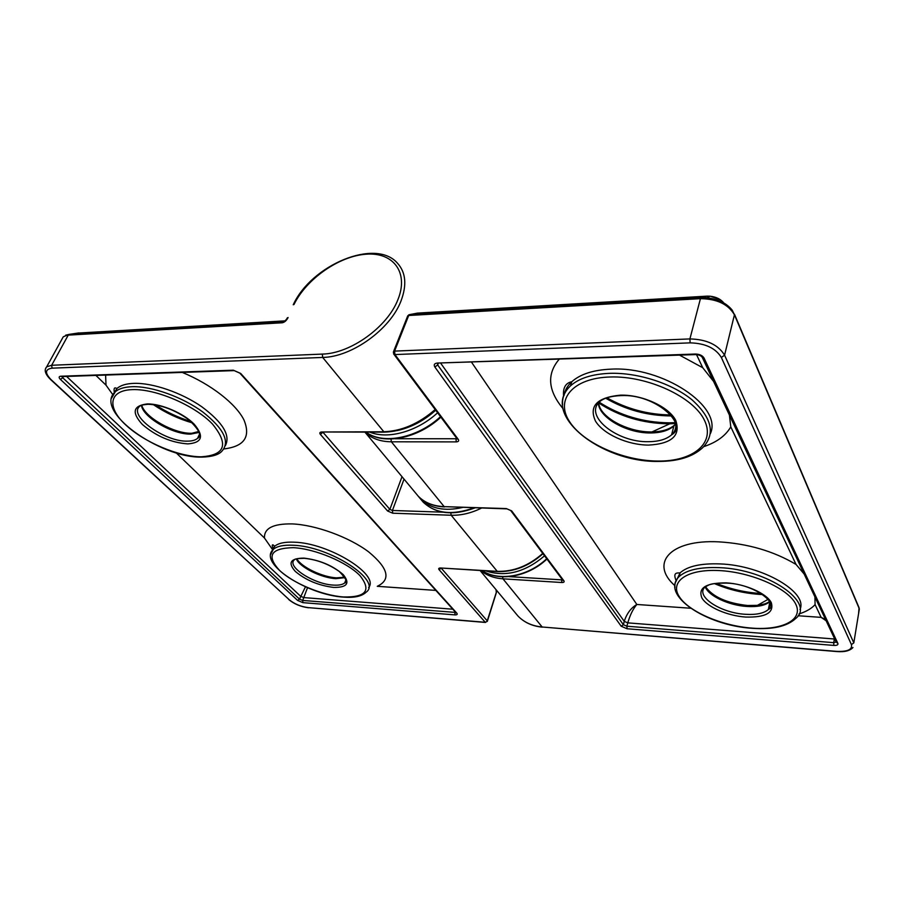 <?xml version="1.0" encoding="UTF-8"?>
<svg xmlns="http://www.w3.org/2000/svg" width="905" height="905" viewBox="0 0 905 905"><rect width="100%" height="100%" fill="white"/><g stroke="black" fill="none" stroke-linecap="round" stroke-linejoin="round"><path stroke-width="1.36" d="M825.53 619.473L821.14 617.368L815.088 604.608L814.919 596.915M804.183 574.075L796.038 564.437L730.788 426.866L729.419 415.09M713.592 381.424L702.733 367.713L696.499 354.579M834.715 638.998L834.444 638.421M826.129 620.74L821.14 617.368L798.018 615.751M471.641 362.362L636.837 604.472C630.966 607.945 626.769 613.567 624.246 621.35L627.776 622.866L626.905 626.215L833.731 642.652L834.353 638.987L627.776 622.866C630.061 614.993 633.081 608.861 636.837 604.472L690.56 608.228M408.687 314.895L701.058 297.677L706.941 296.15L417.556 313.096L409.422 314.646L706.907 297.779C718.321 299.159 726.794 303.322 732.303 310.291L734.43 314.793L724.577 355.167L853.811 642.889L859.354 608.918L734.43 314.793C728.265 304.238 716.941 298.865 700.436 298.661L408.698 315.494L394.58 351.106L689.904 338.923L700.436 298.661L700.968 297.722L706.907 297.779L710.097 296.195L707.077 296.139M285.177 320.845L77.525 333.119M95.907 375.417L106.009 385.157L112.842 394.727M176.158 452.839L264.464 538.023L272.405 549.403M305.46 586.825L299.498 599.133L302.677 600.445L455.713 612.436M307.519 587.718L302.677 600.445L302.937 602.651L297.643 600.467L60.409 379.41C58.633 377.555 58.735 376.491 60.703 376.231L233.298 370.19L240.685 373.426L456.81 613.149C457.704 614.371 457.07 614.948 454.921 614.891L302.937 602.651M287.123 318.255L287.338 317.813C286.489 320.099 282.507 323.04 283.016 321.976L69.244 334.364L78.78 332.927M441.278 568.227L487.252 620.841L496.449 591.893L496.268 589.947M657.641 461.052C692.551 461.641 715.923 443.416 704.395 420.192C693.434 396.944 647.629 375.688 610.264 376.989C572.729 377.951 555.184 399.558 569.279 421.221C582.888 442.941 622.855 460.781 657.641 461.052M562.548 404.795C562.05 397.589 564.709 391.265 570.535 385.824C579.11 378.2 592.266 374.036 609.993 373.324C638.116 372.475 672.347 383.55 692.201 399.976C712.111 418.167 715.606 434.061 702.71 447.658C692.789 456.867 677.981 461.46 658.308 461.426M751.795 628.104C782.033 630.57 803.629 619.948 795.778 604.201C788.413 588.499 751.489 572.13 719.385 570.58C687.144 568.815 669.428 581.553 679.236 596.576C688.603 611.599 721.647 625.853 751.795 628.104M674.994 587.583C674.429 583.42 675.831 579.732 679.202 576.508C686.714 569.867 700.051 566.915 719.204 567.65C767.293 569.143 816.039 602.685 795.721 618.477C787.18 626.441 772.655 629.722 752.157 628.308M671.668 415.915L671.08 415.927C647.516 415.757 625.74 409.863 605.728 398.245M769.793 601.723C765.279 605.502 757.7 607.085 747.055 606.474C728.797 605.434 708.298 595.852 705.255 586.825C694.554 595.807 720.222 613.013 745.415 614.291C756.229 614.948 763.877 613.364 768.334 609.54L770.608 603.816M705.493 586.666L705.493 586.666C712.767 596.87 726.76 603.137 747.473 605.49L757.406 605.366C762.7 604.789 766.784 603.488 769.635 601.452M716.262 583.34C730.165 589.019 744.736 592.39 759.985 593.431L761.139 593.499M762.711 594.54L759.578 594.393C743.718 593.284 728.661 589.675 714.418 583.589M726.308 582.865C745.154 583.883 766.614 593.341 771.264 602.606C774.273 612.753 765.709 617.572 745.573 617.052C727.416 615.796 707.325 607.085 701.963 598.069C697.8 587.911 705.911 582.843 726.308 582.865M675.696 423.936L673.886 425.961C668.727 430.509 661.023 432.839 650.763 432.952C627.041 433.427 599.133 417.771 598.363 403.178M598.397 403.132L599.913 407.646C606.203 420.746 630.717 432.251 651.362 431.934L651.962 431.934C662.777 431.696 670.696 429.049 675.707 423.993M599.212 402.193C620.049 415.61 643.41 422.488 669.281 422.839L675.368 422.624M675.616 423.54L668.705 423.812C642.72 423.427 619.348 416.458 598.59 402.895M620.943 395.598C611.124 396.039 604.155 397.962 600.038 401.379C583.148 415.418 616.814 442.579 648.41 441.685C658.704 441.617 666.431 439.332 671.589 434.83C674.711 431.911 676.114 428.438 675.786 424.411M620.491 395.146C642.392 394.591 668.874 406.775 675.752 420.406C680.865 435.543 671.827 443.778 648.647 445.09C627.663 445.102 603.239 434.117 595.433 421.017C588.725 406.028 597.074 397.408 620.491 395.146M508.87 576.609L561.609 579.856L561.824 582.515L502.954 578.827C494.141 578.205 486.754 575.456 480.781 570.58M515.216 612.708L517.965 616.022C524.142 622.391 532.208 626.045 542.163 626.995L502.954 578.827L502.592 576.768M836.82 651.555L542.163 626.995L836.684 651.374C847.634 651.815 852.544 649.552 851.413 644.586L721.353 357.475C715.606 348.142 705.21 343.267 690.142 342.859L394.942 354.568L458.235 439.332C459.163 440.882 458.507 441.742 456.267 441.889L391.379 441.798C380.224 441.663 371.446 438.461 365.043 432.217M415.44 492.829L418.257 496.212C424.637 502.694 433.269 506.167 444.174 506.642L391.379 441.798L390.971 439.027M674.87 585.659C649.7 563.589 669.598 539.335 718.706 541.846C747.824 543.588 773.605 551.122 796.038 564.437M799.963 609.529C808.482 592.289 762.191 565.252 720.041 563.917C700.911 563.215 687.585 566.202 680.074 572.876L675.741 581.938M562.978 408.562C547.932 390.507 546.643 374.093 559.109 359.33M710.346 433.687C723.05 406.73 662.913 366.174 611.226 369.138C593.522 369.885 580.376 374.082 571.79 381.74C567.424 385.79 564.833 390.406 564.007 395.576M679.576 355.145L702.733 367.713M730.788 426.866C725.663 435.746 716.658 442.33 703.762 446.64M707.653 296.772L709 296.75M858.596 613.545L859.049 607.708L734.475 314.25M690.142 342.859L689.904 338.923C706.658 339.352 718.219 344.771 724.577 355.167L721.353 357.475M704.056 358.052L837.917 643.512C838.256 644.892 836.899 645.525 833.856 645.412L627.097 628.76L621.203 626.237L434.853 366.989C433.54 364.704 434.389 363.403 437.409 363.052L695.447 354.036C699.576 354.149 702.45 355.495 704.056 358.052L701.986 356.864M506.664 508.859L444.174 506.642L506.325 508.576L511.698 510.918L563.917 580.829C564.562 581.972 563.86 582.537 561.824 582.515M395.259 438.744L455.973 438.744L456.312 437.782M562.457 579.766L561.609 579.856L561.858 578.974M723.796 302.96C720.81 299.182 716.24 296.931 710.097 296.195L720.21 299.612M440.859 363.437L624.246 621.35L623.375 624.699L626.905 626.215L627.097 628.76M438.201 363.561L437.681 364.953L623.375 624.699L621.203 626.237M437.545 363.222L437.681 364.953L434.853 366.989M833.856 645.412L833.731 642.652L836.152 642.064M815.088 604.608C811.502 608.59 806.129 611.701 798.979 613.952M836.684 651.374L836.978 651.566C844.67 652.154 849.987 650.808 852.929 647.516M851.413 644.586L853.811 642.889M393.37 352.022L393.822 354.194L394.942 354.568L394.58 351.106L393.618 351.423L407.736 315.834L409.422 314.646L407.488 316.456M458.235 439.332L457.161 438.925L393.641 353.934M456.878 438.54L455.973 438.744L456.267 441.889M562.763 580.184L563.917 580.829M510.544 510.341L511.698 510.918M562.695 580.094L510.669 510.488L506.325 508.576M437.409 363.052L695.9 354.579M695.447 354.036L696.25 354.568C699.293 354.896 701.307 355.846 702.291 357.407L836.163 642.098M837.917 643.512L836.084 641.917M397.238 430.576C411.153 427.511 423.981 420.723 435.712 410.225M437.613 412.771C417.375 431.481 388.041 439.649 369.998 432.194M366.14 432.205C382.894 444.932 417.431 438.144 440.52 416.651M544.561 555.828C525.058 572.311 505.454 577.322 485.759 570.874M482.161 570.659C498.723 581.768 527.92 576.666 546.722 558.724M293.254 547.672C270.731 548.181 266.161 555.76 279.555 570.422C293.163 583.34 322.304 595.411 343.334 596.961C366.05 597.47 371.604 590.377 359.998 575.682C347.203 562.265 315.064 548.702 293.254 547.672M270.708 554.471L273.265 549.403C276.941 546.213 283.503 544.821 292.96 545.24C329.963 546.179 382.589 580.908 366.129 592.198C361.876 596.271 354.466 597.933 343.9 597.153M132.662 389.614C108.871 390.191 106.632 407.171 125.399 424.626C143.838 442.115 178.195 456.652 200.933 456.81C225.232 455.294 229.055 444.344 212.404 423.959C194.779 405.497 156.18 388.765 132.662 389.614M111.62 398.11L115.297 391.763C118.906 388.652 124.551 386.967 132.254 386.695C151.95 386.062 182.493 397.046 202.878 412.047C223.874 428.744 230.232 441.776 221.951 451.131C218.727 454.808 212.042 456.81 201.894 457.115M199.179 432.42L190.763 434.095C173.025 434.683 143.047 417.454 141.429 405.395M141.757 405.27L141.791 405.383C145.185 417.691 174.326 433.823 191.634 433.28L199.066 432.081M147.843 404.309C143.126 404.705 140.445 405.338 139.8 406.232C127.729 415.406 164.88 442.047 187.437 441.142C192.03 441.131 195.401 440.203 197.55 438.359L199.496 434.988M187.799 443.891C171.294 442.692 156.158 436.221 142.39 424.502C131.429 412.499 133.035 405.644 147.221 403.947C161.113 403.573 183.523 413.246 194.123 424.106C204.304 436.199 202.2 442.794 187.799 443.891M345.156 577.639L335.834 578.657C321.275 577.933 299.691 567.231 296.331 558.939M296.829 558.804C301.422 567.152 322.316 577.13 336.479 577.854L344.896 577.186M304.171 558.306C298.039 558.408 294.804 558.871 294.476 559.709C285.901 566.292 313.877 584.268 333.368 585.094C338.809 585.456 342.61 584.709 344.748 582.877L346.095 580.376M333.628 587.413C318.571 585.535 305.811 580.207 295.347 571.451C287.586 562.729 290.426 558.283 303.854 558.114C319.544 559.98 332.655 565.478 343.187 574.585C350.314 583.318 347.124 587.594 333.628 587.413M383.731 432.149L321.728 431.99L383.222 431.787C401.39 431.255 418.71 423.834 435.192 409.524M293.243 304.77C311.433 264.814 375.892 237.766 397.567 263.298C405.836 272.484 406.99 285.018 401.028 300.901C390.383 329.273 351.853 357.034 322.689 357.441L384.15 432.149C402.216 431.561 419.354 424.185 435.577 410.033M45.499 368.799L46.687 366.819L51.653 365.269L322.316 354.093L322.689 357.441L52.083 368.165C45.001 369.183 44.696 373.041 51.155 379.727L289.306 599.8C294.51 604.031 300.833 606.644 308.266 607.628L485.238 622.278L439.049 569.641C438.269 568.544 438.789 567.989 440.611 567.989L496.845 571.338C513.35 571.87 528.656 565.897 542.751 553.408M481.539 508.067C471.234 513.146 461.109 515.533 451.188 515.25L497.422 571.564C513.848 572.051 529.04 566.1 542.977 553.702M322.316 354.093C350.473 353.651 387.634 326.875 397.962 299.498C408.992 272.394 393.211 251.986 366.084 254.203C339.092 256.058 306.456 278.898 293.989 304.521M182.278 372.419C210.967 384.218 235.956 403.834 243.943 419.92C250.923 436.832 244.248 446.504 223.897 448.925M225.368 445.656C230.685 435.396 222.822 422.431 201.781 406.752C181.509 392.646 152.764 382.736 133.963 383.358C126.259 383.63 120.614 385.326 116.994 388.46L113.555 393.777M264.464 538.023C263.977 528.316 273.163 523.622 292.032 523.905C315.494 524.81 349.126 537.106 368.686 551.903C388.358 568.216 391.22 579.686 377.261 586.316L435.848 590.411M368.606 587.594C380.032 574.879 329.081 543.011 294.204 542.186C284.747 541.778 278.186 543.181 274.52 546.394L271.998 550.987M487.41 621.113L496.313 592.764L496.019 589.641M288.095 317.542C286.5 320.585 284.543 322.327 282.224 322.78L68.237 335.122L51.653 365.269L52.083 368.165M282.224 322.78L283.016 321.976L69.097 334.398L63.271 336.784L62.004 339.081M450.792 512.875L451.188 515.25L392.725 513.203L387.6 511.008L320.415 434.445C319.329 432.975 319.77 432.149 321.728 431.99M155.513 404.931C166.577 412.114 178.364 417.624 190.876 421.47M192.494 422.94C178.523 418.913 165.468 412.804 153.296 404.603M404.037 479.118L392.431 510.477L442.952 512.185M323.017 432.341L389.874 509.379L402.012 476.686M65.646 335.178L69.244 334.364L63.271 336.784L46.687 366.819C43.881 369.941 45.182 374.184 50.578 379.534L51.155 379.727M454.977 611.622L454.921 614.891M452.805 609.212L303.797 597.594L300.63 596.282L66.585 376.435M63.361 376.548L62.728 377.736L299.498 599.133L297.643 600.467M233.976 370.62L61.992 376.593L62.728 377.736L60.409 379.41M106.009 385.157L105.602 375.077M289.306 599.8L50.578 379.534M308.266 607.628L485.465 622.448M487.32 621.373L485.238 622.278L487.32 621.373M439.049 569.641L441.154 568.227M440.611 567.989L497.128 571.553M322.655 432.364L320.415 434.445M392.725 513.203L392.431 510.477L389.874 509.379L387.6 511.008M455.973 612.73L456.81 613.149M239.791 373.086L240.685 373.426M456.052 612.809L239.848 373.154L233.298 370.19M61.992 376.593L60.703 376.231M462.512 507.479C444.57 511.551 430.565 508.701 420.497 498.904L423.167 502.117C435.509 513.689 452.432 515.59 473.937 507.829M420.418 498.825L423.167 502.117C435.916 514.051 453.201 515.974 475.023 507.863M769.782 601.712C769.601 602.741 765.472 603.952 757.406 605.366L768.119 599.314M769.872 601.882L768.334 609.54C779.952 604.201 754.182 583.838 726.738 583.114M621.305 395.598C655.39 393.72 689.293 425.101 671.589 434.83L673.886 425.961C669.462 429.626 662.155 431.617 651.962 431.934L669.768 423.8L675.605 423.529M480.114 570.535L517.965 616.022C524.221 622.482 532.355 626.203 542.378 627.165M676.205 580.806C672.539 572.118 677.155 573.057 680.074 572.876L679.202 576.508C659.915 594.913 705.945 625.457 751.965 628.296M563.589 396.152C562.831 387.781 565.568 382.973 571.79 381.74L570.535 385.824C539.787 413.868 600.49 462.319 657.992 461.426M364.987 432.217L418.257 496.212C424.773 502.852 433.529 506.415 444.536 506.913M705.267 586.825C709.26 585.162 708.626 582.99 726.511 583.103M606.927 397.815C626.69 408.936 648.003 414.648 670.888 414.965M440.893 417.148C417.759 438.733 383.109 445.373 366.073 432.205M546.948 559.019C528.113 577.028 498.802 582.028 482.082 570.659M273.321 549.267C271.794 545.376 271.919 544.052 273.695 545.296L274.52 546.394L273.265 549.403C257.574 563.363 307.734 595.026 343.606 597.13M114.369 392.736C113.204 386.005 115.874 388.188 116.994 388.46L115.297 391.763C93.113 410.746 159.857 457.953 201.442 457.115M199.1 432.183L191.871 433.269L198.84 431.459M344.952 577.288L341.117 577.854L344.454 576.553M148.363 404.297C161.486 404.852 174.857 409.92 188.478 419.513C199.236 429.649 202.268 435.939 197.55 438.359L199.507 434.185M304.51 558.328C317.089 559.675 328.685 564.053 339.307 571.496C346.321 578.985 348.142 582.775 344.748 582.877L345.981 579.619M288.752 599.562C294.159 604.008 300.754 606.746 308.526 607.787M417.986 495.929L420.497 498.904"/></g></svg>
